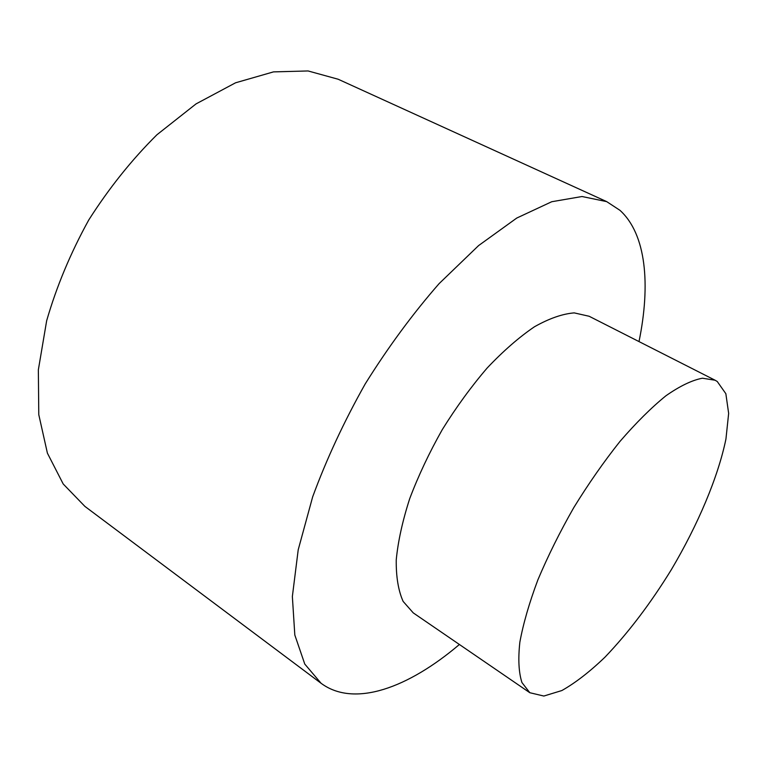 <?xml version="1.0" encoding="UTF-8"?>
<svg xmlns="http://www.w3.org/2000/svg" width="767" height="767" viewBox="0 0 767 767"><rect width="100%" height="100%" fill="white"/><g stroke="black" fill="none" stroke-linecap="round" stroke-linejoin="round"><path stroke-width="1.15" d="M715.103 380.231L589.142 316.263L574.215 312.888C562.441 313.847 549.172 318.478 534.426 326.79C519.077 337.221 503.334 350.941 487.208 367.959C471.235 386.587 456.25 407.143 442.271 429.635C429.252 452.693 418.398 475.693 409.712 498.646C402.522 520.966 398.035 541.358 396.242 559.833C396.031 576.755 398.322 590.619 403.135 601.414L413.26 612.891L529.815 692.716L521.934 682.534C518.703 672.41 518.013 658.939 519.863 642.132C523.267 623.6 529.278 602.843 537.888 579.852C547.916 556.065 559.872 531.982 573.783 507.61C588.49 483.718 603.878 461.667 619.947 441.466C635.987 422.876 651.317 407.641 665.948 395.762C679.802 386.079 691.949 380.231 702.39 378.208L715.103 380.231L717.25 381.506L725.85 393.701L728.65 413.384L725.946 438.992C718.085 477.218 697.98 524.676 671.422 569.536C650.569 603.418 628.451 632.593 605.067 657.079C589.833 671.719 575.432 682.87 561.866 690.54L543.841 696.043L529.815 692.716M639.007 341.583C650.713 284.634 646.226 234.088 619.918 210.292L606.697 201.625L582.019 196.515L551.732 201.731L516.776 218.039L478.598 245.584L439.088 283.646C412.761 313.761 388.131 347.192 365.207 383.931C343.961 421.677 326.445 459.328 312.658 496.872L298.21 549.805L292.361 596.515L294.816 635.009L304.777 664.078L321.095 683.292C354.354 707.931 408.485 687.778 459.395 644.491M606.697 201.625L338.18 79.241L308.094 70.957L273.474 71.887L235.555 82.798L196.026 103.909L156.919 134.771C131.703 159.795 108.981 188.212 88.742 220.004C70.545 253.014 56.528 286.59 46.662 320.721L38.35 369.838L38.781 414.64L47.401 453.144L63.201 483.977L84.897 506.393L321.095 683.292"/></g></svg>
